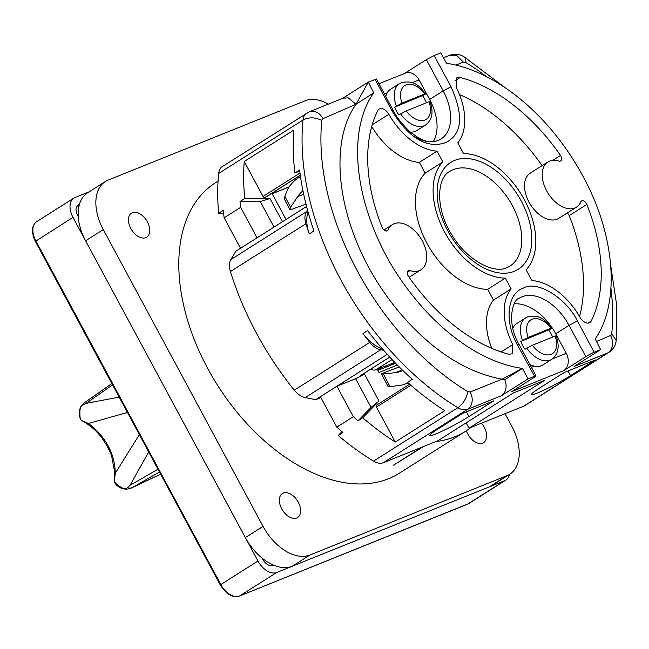 <?xml version="1.0" encoding="UTF-8"?>
<svg xmlns="http://www.w3.org/2000/svg" width="649" height="649" viewBox="0 0 649 649"><rect width="100%" height="100%" fill="white"/><g stroke="black" fill="none" stroke-linecap="round" stroke-linejoin="round"><path stroke-width="0.97" d="M157.999 469.251L130.076 485.265L127.334 487.634A13.361 8.437 60.2 0 0 131.001 487.983A13.361 8.437 60.2 0 0 132.128 487.659A13.361 8.437 -119.8 0 0 132.42 487.529L159.484 472.01M139.365 434.635L115.287 473.267C114.8 453.562 105.86 436.955 88.467 423.44L83.088 421.355L80.963 419.992L80.168 418.37C79.348 409.738 80.249 405.301 82.877 405.049L86.017 403.418L112.561 384.833M127.334 487.634C125.306 490.182 120.941 488.251 114.256 481.834L115.287 473.267M160.644 474.159L132.42 487.529A13.361 10.441 64.7 0 1 131.852 487.821A13.361 13.361 0 0 1 114.613 482.507L114.256 481.834M80.792 419.684L80.168 418.37M88.467 423.44L127.431 412.464M509.424 474.451A17.815 11.057 -122.3 0 1 505.879 480.073A17.815 11.057 -122.3 0 1 504.76 480.649L276.75 572.467A17.815 11.057 -122.3 0 1 257.978 561.02L72.988 217.35A17.815 11.057 -122.3 0 1 73.824 198.123A17.815 11.057 -122.3 0 1 74.943 197.556L89.01 191.885M273.683 565.149L272.969 565.441A9.8 6.084 57.7 0 1 262.642 559.146L262.058 558.067M78.229 216.547L77.653 215.468A9.8 6.084 57.7 0 1 78.107 204.897A9.8 6.084 57.7 0 1 78.724 204.581L79.438 204.297M76.769 206.325L79.146 205.368M218.064 181.112L215.582 182.685A171.88 106.728 57.7 0 0 212.296 376.663A171.88 106.728 57.7 0 0 388.686 478.646A171.88 106.728 57.7 0 0 399.5 473.105L465.552 431.277A171.88 106.728 -122.3 0 1 454.738 436.818A171.88 106.728 -122.3 0 1 435.909 441.547M394.016 464.871L423.562 446.52M394.154 465.138A171.88 106.728 -122.3 0 1 393.545 465.171L422.004 447.145M471.044 427.399A171.88 106.728 -122.3 0 1 465.552 431.277M105.381 181.525L87.688 192.729A44.53 27.647 57.7 0 0 85.595 240.779L245.363 537.591A44.53 27.647 57.7 0 0 292.293 566.212L489.208 486.912A44.53 27.647 57.7 0 0 492.015 485.476L509.7 474.273A44.53 27.647 -122.3 0 1 506.901 475.709L309.987 555A44.53 27.647 -122.3 0 1 263.056 526.388L103.288 229.576A44.53 27.647 -122.3 0 1 105.381 181.525A44.53 27.647 -122.3 0 1 108.18 180.089L305.095 100.79A44.53 27.647 -122.3 0 1 328.345 104.124M509.7 474.273A44.53 27.647 -122.3 0 0 511.793 426.215L505.052 413.705M283.288 493.062A14.205 8.818 57.7 0 0 282.396 493.516A14.205 8.818 57.7 0 0 282.128 509.554A14.205 8.818 57.7 0 0 296.707 517.983A14.205 8.818 57.7 0 0 297.599 517.521A14.205 8.818 57.7 0 0 297.867 501.49A14.205 8.818 57.7 0 0 283.288 493.062M466.323 430.782A14.205 8.818 57.7 0 0 482.694 443.08A14.205 8.818 57.7 0 0 483.586 442.626A14.205 8.818 57.7 0 0 481.444 423.213M132.388 212.718A14.205 8.818 57.7 0 0 131.496 213.172A14.205 8.818 57.7 0 0 131.22 229.202A14.205 8.818 57.7 0 0 145.798 237.631A14.205 8.818 57.7 0 0 146.69 237.177A14.205 8.818 57.7 0 0 146.966 221.147A14.205 8.818 57.7 0 0 132.388 212.718M528.164 337.423L550.904 328.272C552.331 327.729 552.234 327.996 550.595 329.067L520.806 341.479L528.164 337.423A20.038 12.445 -122.3 0 1 532.172 319.178A20.038 12.445 -122.3 0 1 550.904 328.272L551.91 328.013C545.241 320.987 541.866 314.23 527.564 316.915L525.585 317.929A24.492 15.211 -122.3 0 0 522.575 340.36M548.827 330.195A24.492 15.211 -122.3 0 1 552.648 337.066M529.909 364.551A24.492 15.211 57.7 0 0 541.404 365.703A24.492 15.211 57.7 0 0 542.945 364.908L551.788 359.311A24.492 15.211 -122.3 0 1 550.247 360.098A24.492 15.211 -122.3 0 1 526.777 348.164L532.367 345.236L555.106 336.077A20.038 12.445 -122.3 0 1 551.098 354.33A20.038 12.445 -122.3 0 1 532.367 345.236M525.585 317.929L516.734 323.526A24.492 15.211 57.7 0 0 512.832 328.191M520.806 341.479A24.492 15.211 -122.3 0 0 525.009 349.292L526.777 348.164M551.788 359.311C558.408 354.184 559.852 346.355 556.12 335.825L555.106 336.077M402.031 103.102L424.771 93.943C426.198 93.407 426.101 93.675 424.462 94.746L394.673 107.158L402.031 103.102A20.038 12.445 -122.3 0 1 406.047 84.857A20.038 12.445 -122.3 0 1 424.771 93.943L425.776 93.691C419.108 86.666 415.733 79.908 401.431 82.593L399.451 83.607A24.492 15.211 -122.3 0 0 396.442 106.03M422.694 95.865A24.492 15.211 -122.3 0 1 426.515 102.745M410.322 132.104A24.492 15.211 57.7 0 0 415.271 131.382A24.492 15.211 57.7 0 0 416.812 130.587L425.655 124.989A24.492 15.211 -122.3 0 1 424.121 125.776A24.492 15.211 -122.3 0 1 400.644 113.843L406.242 110.914L428.973 101.755A20.038 12.445 -122.3 0 1 424.965 120A20.038 12.445 -122.3 0 1 406.242 110.914M399.451 83.607L390.609 89.205A24.492 15.211 57.7 0 0 385.806 96.571M394.673 107.158A24.492 15.211 -122.3 0 0 398.875 114.962L400.644 113.843M425.655 124.989C432.275 119.862 433.719 112.034 429.987 101.504L428.973 101.755M284.57 199.421L284.862 196.379L287.58 189.411A49.073 38.121 69.9 0 1 298.645 177.656A49.073 38.121 69.9 0 1 300.495 176.577M302.969 190.83A35.622 27.672 -110.1 0 0 297.753 196.509L290.557 207.274L289.819 209.481L290.979 209.603L305.971 204.102M370.555 369.249A12.469 7.561 58 0 0 375.852 369.727L394.795 362.442M408.091 382.788A49.073 38.072 69 0 1 405.593 383.884A49.073 38.072 69 0 1 398.267 385.668L389.968 386.544C387.834 386.747 387.469 386.544 388.881 385.936M399.2 366.936L382.302 373.41C380.89 374.011 381.247 374.205 383.372 373.994L395.46 372.623A35.622 27.639 -111 0 0 400.782 371.325A35.622 27.639 -111 0 0 402.761 370.449M382.302 373.41L381.474 373.946L388.061 386.479M462.64 413.381L493.727 400.855L468.959 416.544A26.714 2.377 151.7 0 1 444.216 430.182A26.714 2.377 151.7 0 1 429.889 435.471A26.714 2.377 151.7 0 1 437.864 429.062L462.64 413.381M564.2 372.477L595.295 359.96L570.528 375.641A26.714 2.377 151.7 0 1 545.785 389.278A26.714 2.377 151.7 0 1 531.45 394.568A26.714 2.377 151.7 0 1 539.433 388.167L564.2 372.477M610.944 288.188A218.186 135.487 -122.3 0 1 611.739 333.61L616.185 340.555L616.55 304.251L610.75 265.83M609.119 352.22A17.815 11.057 -122.3 0 1 607.983 352.813A13.361 10.4 -111.9 0 0 610.522 335.492L596.48 341.471M466.144 422.864L469.024 428.21L523.646 406.217A17.815 11.057 57.7 0 0 524.765 405.641L609.103 352.237C613.289 349.381 615.65 345.487 616.185 340.555M341.772 98.867L368.308 82.058L356.033 104.278L348.188 97.853L343.086 98.194L309.192 111.839L222.42 166.493A17.815 11.057 57.7 0 0 218.681 173.421A231.547 143.778 57.7 0 0 218.632 213.31L223.637 213.318M218.632 213.31L223.345 210.325A231.547 143.778 57.7 0 0 224.132 217.821L240.649 207.356L257.045 237.826L235.83 251.26L230.898 259.543A17.815 11.057 57.7 0 0 230.427 271.55A231.547 143.778 57.7 0 0 256.485 333.229A231.547 143.778 57.7 0 0 294.281 390.179A17.815 11.057 57.7 0 0 305.208 397.594L315.714 399.662L320.898 397.577M341.942 431.634L338.218 435.471A231.547 143.778 57.7 0 0 373.54 461.123A17.815 11.057 57.7 0 0 383.308 462.729L437.929 440.736L513.416 392.929L544.511 380.411L469.024 428.21M240.649 207.356A231.547 143.778 -122.3 0 1 240.016 201.506L260.241 201.531L270.008 198.545L282.477 221.723M270.008 198.545L244.73 198.521L240.016 201.506M244.73 198.521A231.547 143.778 -122.3 0 1 244.227 161.496L293.77 130.116A231.547 143.778 57.7 0 0 294.906 172.999L299.749 171.052M308.048 211.963A35.622 22.123 57.7 0 0 309.257 233.916L313.978 230.93A231.547 143.778 57.7 0 1 299.619 170.014L294.906 172.999M309.257 233.916A231.547 143.778 -122.3 0 1 305.914 223.743A17.815 11.057 -122.3 0 1 306.385 211.744L307.48 209.903M383.737 350.387L380.695 349.787A17.815 11.057 -122.3 0 1 369.776 342.372A231.547 143.778 -122.3 0 1 362.921 333.61A35.622 22.123 57.7 0 0 382.399 348.854M362.921 333.61L367.642 330.625A231.547 143.778 57.7 0 0 412.302 379.341L407.58 382.326A231.547 143.778 57.7 0 0 444.792 410.679L395.249 442.05A231.547 143.778 -122.3 0 1 362.726 417.81L379 401.033L371.041 407.369L358.013 420.803L362.726 417.81M358.013 420.803A231.547 143.778 -122.3 0 1 353.324 416.69L336.807 427.147M315.714 399.662L320.411 396.677L336.815 427.147A231.547 143.778 57.7 0 0 342.932 432.485L338.218 435.471M320.411 396.677L336.928 386.22L355.611 378.7L371.041 407.369M387.258 354.354L336.928 386.22L353.324 416.69M379 401.033L364.47 374.043L360.203 375.763A4.454 2.766 57.7 0 0 360.479 375.625A4.454 2.766 57.7 0 0 360.73 375.43M409.681 384.192L376.631 405.114A1.785 1.103 57.7 0 0 376.517 405.171A1.785 1.103 57.7 0 0 376.436 407.093L395.249 442.05M265.636 197.255A1.785 1.103 57.7 0 1 265.538 197.337A1.785 1.103 57.7 0 1 265.425 197.393L264.922 197.596A1.785 1.103 57.7 0 1 263.048 196.444L244.227 161.496M286.006 219.484L272.126 193.702L289.219 186.823M397.334 365.054L378.935 372.461L377.183 369.208M272.158 193.759L289.154 186.912M257.045 237.826L306.571 206.463M240.536 248.283L224.132 217.821M274 227.085L260.241 201.531M523.646 406.217L607.983 352.813L574.089 366.458L600.625 349.649L594.143 352.261L577.391 320.939C566.342 298.021 536.861 279.824 523.362 288.107C507.299 293.316 504.005 321.125 517.496 345.081L519.2 344.66C505.879 322.326 512.921 298.873 519.289 298.199A44.53 27.647 57.7 0 1 522.088 296.763A44.53 27.647 57.7 0 1 569.019 325.384L577.391 320.939M552.404 358.897L566.261 353.316A13.361 10.4 -111.9 0 1 563.721 370.636L585.836 356.626A6.677 0.592 -28.3 0 1 594.143 352.261M528.075 378.87L522.453 368.421L504.719 379.673A13.361 10.4 -111.9 0 1 501.539 395.671L528.075 378.87L534.557 376.258A6.677 0.592 -28.3 0 1 536.009 375.893A6.677 0.592 -28.3 0 1 534.022 377.499L511.899 391.501L563.721 370.636M501.539 395.671L467.645 409.324A17.815 11.057 -122.3 0 1 457.878 407.71C463.313 403.686 466.599 398.316 467.734 391.598L470.184 392.004A13.361 10.4 68.1 0 1 467.645 409.324L383.308 462.729M467.734 391.598A218.186 135.487 -122.3 0 1 321.815 120.511C315.244 117.136 308.981 116.966 303.01 120.016A17.815 11.057 -122.3 0 1 306.742 113.096M373.719 92.807L356.033 104.278C332.653 136.988 334.9 196.663 362.231 254.659C375.885 283.126 393.789 308.34 415.944 330.3C443.153 357.226 471.839 373.524 502.01 379.194L522.453 368.421C475.238 361.809 425.817 321.474 391.996 266.033C354.825 203.429 346.315 131.439 373.719 92.807L368.308 82.058L376.428 79M375.049 79.348L391.85 110.557C406.42 134.521 424.892 149.903 445.766 142.585C462.193 134.335 463.946 115.725 451.039 86.763L434.124 55.554L426.369 59.635L404.587 73.426M434.124 55.554L440.858 52.845L446.48 63.286A169.211 105.073 -122.3 0 1 582.932 176.212C615.357 235.319 620.444 302.823 595.19 338.932L600.625 349.649M505.952 88.288L463.905 56.706A13.361 6.531 121.3 0 1 465.812 62.515L463.354 62.117L457.074 55.806L449.538 55.327M534.557 376.258L517.496 345.081M580.092 317.434A8.908 5.533 57.7 0 0 589.868 322.561A8.908 5.533 57.7 0 0 591.207 321.044A155.849 96.774 57.7 0 0 586.866 204.411A4.454 2.766 57.7 0 0 586.534 203.697A4.454 2.766 57.7 0 0 581.561 200.979A4.454 2.766 57.7 0 0 580.831 201.855A26.714 16.59 -122.3 0 1 576.49 207.128A26.714 16.59 -122.3 0 1 546.653 190.814A26.714 16.59 -122.3 0 1 547.902 161.982A26.714 16.59 -122.3 0 1 558.886 161.082A4.454 2.766 57.7 0 0 560.712 160.928A4.454 2.766 57.7 0 0 560.923 156.125A4.454 2.766 57.7 0 0 560.501 155.444A155.849 96.774 57.7 0 0 460.1 77.491L456.726 77.88L456.142 87.153A57.883 35.946 -122.3 0 1 457.772 142.829L463.573 153.602A68.575 42.583 -122.3 0 1 524.368 199.787A68.575 42.583 -122.3 0 1 526.096 269.757L531.896 280.538A57.883 35.946 -122.3 0 1 580.092 317.434M437.045 151.176A57.883 35.946 -122.3 0 1 388.84 114.281A8.908 5.533 57.7 0 0 379.065 109.154A8.908 5.533 57.7 0 0 377.734 110.655A155.849 96.774 57.7 0 0 382.066 227.296A4.454 2.766 57.7 0 0 382.407 228.018A4.454 2.766 57.7 0 0 387.38 230.736A4.454 2.766 57.7 0 0 388.102 229.851A26.714 16.59 -122.3 0 1 392.442 224.586A26.714 16.59 -122.3 0 1 422.288 240.901A26.714 16.59 -122.3 0 1 421.031 269.733A26.714 16.59 -122.3 0 1 410.054 270.633A4.454 2.766 57.7 0 0 408.221 270.779A4.454 2.766 57.7 0 0 408.01 275.59A4.454 2.766 57.7 0 0 408.432 276.271A155.849 96.774 57.7 0 0 508.832 354.216L512.215 353.827L512.791 344.562A57.883 35.946 -122.3 0 1 511.169 288.886L505.368 278.105A68.575 42.583 -122.3 0 1 444.565 231.928A68.575 42.583 -122.3 0 1 442.837 161.95L437.037 151.176L419.351 162.38A57.883 35.946 57.7 0 1 371.715 126.466M414.167 136.517A44.53 27.647 57.7 0 0 441.093 138.927A44.53 27.647 57.7 0 0 443.186 90.876L451.039 86.763M391.85 110.549L393.132 110.289L392.215 111.174M433.289 141.604A44.53 27.647 -122.3 0 0 429.622 99.467L419.108 79.941A13.361 10.4 -111.9 0 0 405.268 73.15L378.967 83.745M566.261 353.316L555.747 333.789A44.53 27.647 -122.3 0 0 514.195 303.886M470.184 392.004L502.01 379.194L504.719 379.673M356.033 104.278L323.032 118.629A4.454 2.766 -122.3 0 0 321.815 120.511M459.476 94.551A155.849 96.774 -122.3 0 1 542.118 165.649M547.902 161.982L530.209 173.186A26.714 16.59 57.7 0 0 528.959 202.017A26.714 16.59 57.7 0 0 547.821 219.232A26.714 16.59 57.7 0 0 558.797 218.332L576.49 207.128M567.291 212.953A4.454 2.766 -122.3 0 1 568.84 214.9A4.454 2.766 -122.3 0 1 569.173 215.622A155.849 96.774 -122.3 0 1 579.525 316.452M491.764 348.367A57.883 35.946 57.7 0 1 493.475 300.089L487.675 289.316A68.575 42.583 57.7 0 1 426.872 243.132A68.575 42.583 57.7 0 1 425.152 173.153L419.351 162.38M493.475 300.089L511.169 288.886M505.368 278.105L487.675 289.316M425.152 173.153L442.837 161.95M453.278 169.624A56.106 34.843 -122.3 0 1 510.852 202.918A56.106 34.843 -122.3 0 1 509.781 266.236L506.95 267.68C494.579 274.081 467.556 260.89 452.564 235.96C435.065 209.619 436.623 177.664 449.749 171.433A56.106 34.843 -122.3 0 1 452.166 170.111A56.106 34.843 -122.3 0 1 453.278 169.624M364.47 374.043L355.611 378.7M395.663 363.335L395.127 362.783M377.84 370.425L395.428 363.343M379.032 368.502L377.369 369.549M390.365 365.387L394.876 362.523M387.088 366.701A1.785 1.103 -122.3 0 0 386.812 366.409L383.251 368.251M380.866 369.208A1.785 1.103 -122.3 0 0 380.59 368.916L377.767 370.287M130.076 485.265L148.694 451.972M119.156 397.099L86.017 403.418M131.852 487.821L160.652 474.184M80.435 418.978A13.361 13.361 0 0 1 84.897 402.429A13.361 8.356 55 0 0 82.877 405.049M467.239 504.322L504.76 480.649M220.684 584.887L220.822 584.546A17.815 11.057 57.7 0 0 239.595 596.001L467.604 504.176A17.815 11.057 57.7 0 0 468.724 503.608L505.879 480.073M276.75 572.467L239.424 596.09C232.512 597.956 226.136 594.257 220.295 584.984L35.297 241.306C31.087 232.18 31.541 225.625 36.669 221.658A17.815 11.057 57.7 0 0 35.833 240.876L220.822 584.546L257.978 561.02M468.724 503.608L239.165 596.155M72.988 217.35L35.687 241.201M78.724 204.581L77.555 205.319M489.208 486.912L506.901 475.709M309.987 555L292.293 566.212M245.363 537.591L263.056 526.388M103.288 229.576L85.595 240.779M284.862 196.379L290.557 207.274M303.7 194.335L297.753 196.509M392.069 359.578L375.852 369.727M383.372 373.994L389.968 386.544M395.46 372.623L402.307 369.995M465.812 62.515A218.186 135.487 -122.3 0 1 486.766 76.793M611.739 333.61A4.454 2.766 -122.3 0 1 610.514 335.492M463.354 62.117L455.923 65.111M218.681 173.421L303.01 120.016A231.547 143.778 -122.3 0 0 340.814 279.824A231.547 143.778 -122.3 0 0 457.878 407.71L373.54 461.123M230.427 271.55L305.914 223.743M369.776 342.372L294.281 390.179M380.695 349.787L305.208 397.594M360.203 375.763L389.733 357.064M265.425 197.393L300.309 175.295L265.538 197.337M300.3 175.189L264.922 197.596M263.048 196.444L300 173.048M230.898 259.543L306.385 211.744M410.906 385.263L376.436 407.093M466.428 411.847L468.959 416.544M309.192 111.839A13.361 10.4 68.1 0 1 323.032 118.629M514.308 271.29A63.213 39.248 57.7 0 0 515.557 270.747A63.213 39.248 57.7 0 0 520.725 200.087A63.213 39.248 57.7 0 0 454.625 160.417A63.213 39.248 57.7 0 0 453.375 160.96A63.213 39.248 57.7 0 0 448.208 231.62A63.213 39.248 57.7 0 0 514.308 271.29M419.108 79.941L412.212 82.715M387.258 92.766L384.395 93.918M429.622 99.467L443.186 90.876L426.369 59.635M585.836 356.626L569.019 325.384L555.747 333.789M531.409 367.35L534.411 366.141M587.929 323.121L591.207 321.044M460.1 77.491L454.941 80.76M552.737 160.36L560.501 155.444M586.866 204.411L569.173 215.622M372.193 124.795L388.84 114.281M388.102 229.851L386.277 231.012M407.304 272.369L410.054 270.633M512.791 344.562L501.125 351.928M567.997 370.952L570.528 375.641M114.378 477.372L114.686 472.148L111.547 455.59L107.564 446.682L101.909 437.945C98.77 433.629 92.45 426.693 83.088 421.355M84.897 402.429L111.863 383.535M36.669 221.658L73.824 198.123M284.546 199.365L289.827 209.481M408.205 382.886L405.593 383.884M360.479 375.625L389.749 357.088M376.517 405.171L409.665 384.184M443.502 57.753L449.53 55.327C454.649 53.526 459.443 53.989 463.905 56.706M429.257 141.677L429.419 141.685C430.465 141.385 424.186 143.105 409.908 131.747C401.715 123.74 396.117 116.577 393.116 110.265M393.132 110.298L376.436 78.991M519.192 344.651L536.009 375.893M383.957 229.965L392.442 224.586M409.13 277.269L421.031 269.733"/></g></svg>
